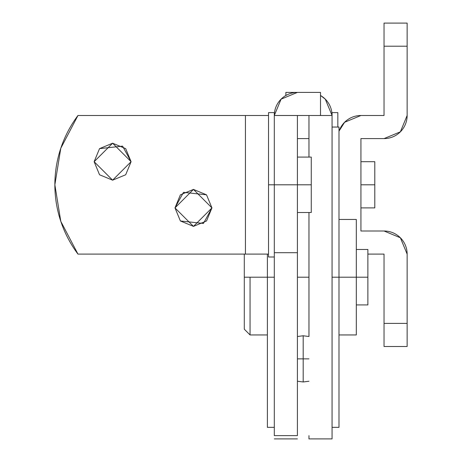 <?xml version="1.0" encoding="UTF-8"?>
<svg xmlns="http://www.w3.org/2000/svg" width="462" height="462" viewBox="0 0 462 462"><rect width="100%" height="100%" fill="white"/><g stroke="black" fill="none" stroke-linecap="round" stroke-linejoin="round"><path stroke-width="0.69" d="M332.062 438.883L332.062 115.5L320.512 115.5L332.062 115.5L325.294 99.168L320.512 95.432M308.963 92.4L285.863 92.4L285.863 95.432L285.863 92.4L308.963 92.4M308.963 115.5L308.963 157.08L308.963 115.5M308.963 435.637L308.963 438.883M332.062 435.637L332.062 112.612L337.838 112.612L337.838 127.05M320.512 95.495A23.1 23.1 0 0 1 332.062 115.5M180.388 220.963L174.983 207.906L193.468 226.38L211.942 207.9L203.436 223.458L180.399 220.975M211.942 207.9L193.463 226.38L174.983 207.9L180.394 194.831L193.463 189.42L206.531 194.831L211.942 207.9L206.531 220.969L193.463 226.38L180.394 220.969L174.983 207.9L193.463 189.42L211.942 207.9L206.531 194.837L211.942 207.894M131.093 161.706L112.607 180.18L94.133 161.7L112.618 180.18L131.093 161.7L112.612 180.18L94.133 161.7L99.544 148.631L112.612 143.22L125.681 148.631L131.093 161.7L125.681 174.769L112.612 180.18L99.544 174.769L94.133 161.7L112.612 143.22L131.093 161.7L122.58 146.136L99.549 148.631L122.58 146.136L131.093 161.694M268.538 115.5L268.538 254.1L77.963 254.1L245.438 254.1L245.438 115.5L77.963 115.5L245.438 115.5L245.438 254.1L268.538 254.1L268.538 115.5L245.438 115.5L268.538 115.5L268.538 112.612L274.312 112.612L274.312 184.8L268.538 184.8L274.312 184.8L274.312 112.612M77.963 115.5L60.788 148.273L54.863 184.8L60.788 221.327L77.963 254.1A115.5 115.5 0 0 1 77.963 115.5M99.544 148.637L94.133 161.694L99.538 148.637M180.394 194.837L174.983 207.894L183.495 192.336L206.526 194.825L193.468 189.42L180.399 194.831M384.038 254.1L367.868 254.1L384.038 254.1L384.038 323.4L384.038 254.1M384.038 346.5L384.038 323.4L407.137 323.4L407.137 346.5L407.137 254.1L407.137 323.4L384.038 323.4L384.038 346.5L407.137 346.5M384.038 231A23.1 23.1 0 0 1 407.137 254.1L400.369 237.768L384.038 231L360.938 231L384.038 231M360.938 138.6L360.938 231L360.938 138.6L384.038 138.6L360.938 138.6M407.137 115.5A23.1 23.1 0 0 1 384.038 138.6L400.369 131.832L407.137 115.5L407.137 46.2L407.137 115.5M407.137 23.1L407.137 46.2L384.038 46.2L384.038 23.1L384.038 115.5L384.038 46.2L407.137 46.2L407.137 23.1L384.038 23.1M338.993 131.387A23.1 23.1 0 0 1 360.938 115.5L384.038 115.5L360.938 115.5L344.606 122.268L338.993 131.168M360.938 115.5L344.606 122.268M356.317 249.48L356.317 277.2L367.868 277.2L367.868 304.92L367.868 249.48L356.317 249.48L356.317 277.2L367.868 277.2L367.868 249.48M274.312 427.35L267.382 427.35L267.382 254.1L267.382 277.2L244.282 277.2L266.753 277.2M297.413 277.2L308.963 277.2L308.963 212.52L308.963 277.2L297.413 277.2L297.413 336.503L297.413 212.52L297.413 277.2M332.062 427.35L338.993 427.35L338.993 277.2L332.062 277.2L338.993 277.2L338.993 127.05L338.993 277.2L356.317 277.2L356.317 304.92L356.317 219.45L356.317 277.2L343.087 277.2M250.058 277.2L250.058 334.95L250.058 277.2M244.282 254.1L244.282 329.175L250.058 334.95L267.382 334.95M244.282 277.2L244.282 329.175M374.798 184.8L374.798 161.7L374.798 184.8L360.938 184.8L374.798 184.8L374.798 207.9L374.798 184.8M297.413 138.6L297.413 157.08L297.413 138.6L308.963 138.6M297.413 157.08L297.413 184.8L311.272 184.8L311.272 212.52L311.272 157.08L297.413 157.08L297.413 184.8L311.272 184.8L311.272 157.08M274.312 184.8L297.413 184.8L297.413 435.637L274.312 435.637L274.312 184.8L274.312 435.637L297.413 435.637L297.413 252.697L274.312 252.697L297.413 252.697L297.413 184.8L297.413 212.52L297.413 184.8L274.676 184.8M356.317 334.95L356.317 277.2L356.317 334.95L338.993 334.95M267.382 277.2L274.312 277.2L267.382 277.2L267.382 427.35L267.382 277.2M308.963 336.503L308.963 277.2L308.963 336.503L303.188 335.77L297.413 336.503L303.188 335.77L308.963 336.503M274.312 256.988L268.538 256.988L268.538 254.1M274.312 115.488A23.1 23.1 0 0 1 297.413 92.4L320.512 92.4L297.413 92.4L281.081 99.168L274.312 115.488L320.512 115.5L320.512 92.4L320.512 115.5L274.867 115.5M297.413 184.8L297.413 115.5L297.413 184.8M297.413 435.637L297.413 434.193M274.312 435.637L274.312 434.193M338.993 277.2L338.993 427.35L338.993 127.05L332.062 127.05M297.413 381.237L303.188 381.97L303.188 358.87L297.413 358.87L303.188 358.87L303.188 335.77L303.188 381.97L297.413 381.237M303.188 381.97L308.963 381.237L303.188 381.97M308.963 358.87L303.188 358.87L308.963 358.87M308.963 438.9L332.062 438.9M367.868 304.92L356.317 304.92M374.798 161.7L360.938 161.7M374.798 207.9L360.938 207.9M311.272 212.52L297.413 212.52M338.993 219.45L356.317 219.45M297.413 438.9L274.312 438.9"/></g></svg>
